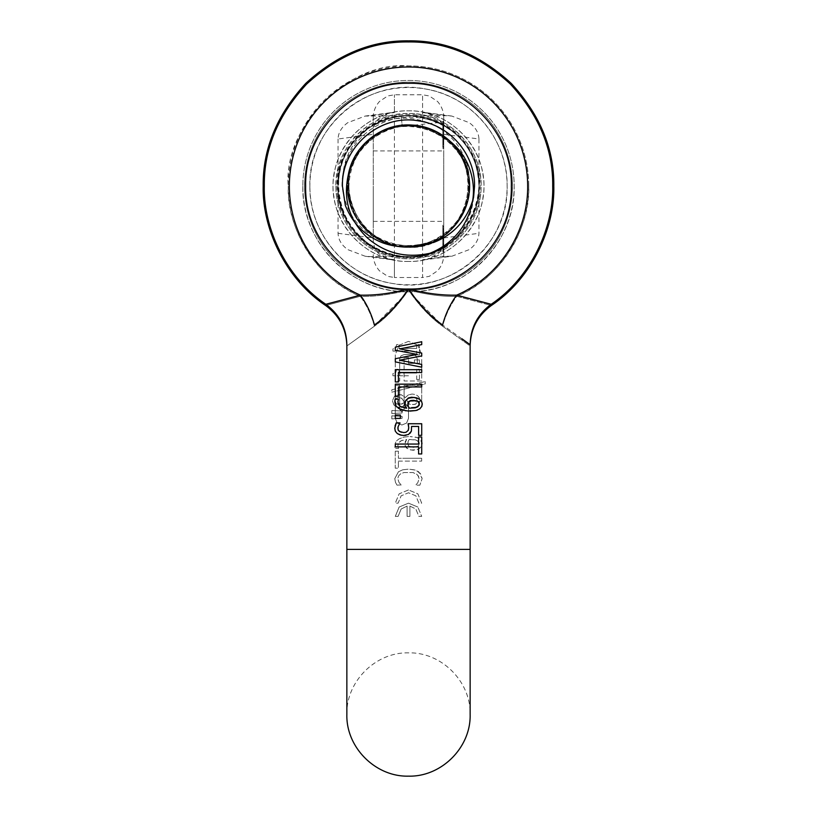 <?xml version="1.0" encoding="UTF-8"?>
<svg xmlns="http://www.w3.org/2000/svg" width="817" height="817" viewBox="0 0 817 817"><rect width="100%" height="100%" fill="white"/><g stroke="black" fill="none" stroke-linecap="round" stroke-linejoin="round"><path stroke-width="0.61" stroke-dasharray="4.08 3.06" d="M335.848 186.153A72.652 72.652 0 0 0 408.5 258.795A72.652 72.652 0 0 0 481.152 186.153A72.652 72.652 0 0 0 408.5 113.502C447.318 112.501 482.153 147.326 481.152 186.153A72.652 72.652 0 0 1 408.5 258.795A72.652 72.652 0 0 1 335.848 186.153C334.847 147.326 369.682 112.501 408.5 113.502A72.652 72.652 0 0 0 335.848 186.153M440.445 128.841C458.919 141.453 468.611 158.937 469.54 181.272C473.278 215.606 443.018 248.378 408.5 247.377C398.328 247.337 388.749 244.947 379.752 240.208C357.162 229.005 344.713 210.817 342.425 185.663C341.772 161.654 350.912 142.189 369.846 127.258C393.743 114.646 417.273 115.177 440.445 128.841M369.846 127.258C317.813 157.538 334.296 245.6 393.753 255.037C440.598 267.098 488.535 220.447 477.771 173.296C470.898 125.409 409.409 99.071 370.009 127.135C314.719 158.958 337.258 252.923 400.963 256.201C463.923 266.536 505.917 179.526 458.654 136.674C426.127 100.869 360.44 113.532 343.548 158.855C323.001 202.647 359.929 258.427 408.265 256.599C456.591 258.744 493.887 203.219 473.635 159.295C457.04 113.849 391.445 100.757 358.673 136.337C323.103 169.119 336.216 234.714 381.662 251.289C425.596 271.53 481.111 234.213 478.956 185.898C482.275 122.182 391.149 90.064 353.781 141.77C321.796 178.055 341.639 241.944 388.555 253.719C448.645 275.155 505.529 197.05 466.701 146.437C441.098 105.403 374.206 106.108 349.472 147.683C311.716 199.103 370.244 275.993 429.865 253.28M469.54 181.272C467.773 150.369 439.454 124.225 408.5 124.909C378.302 124.276 350.462 149.113 347.664 179.178C342.599 214.136 373.185 248.45 408.5 247.377C445.418 248.603 476.628 211.052 468.703 174.971C463.995 146.682 437.187 124.378 408.5 124.919C376.014 124.092 346.786 153.024 347.266 185.52C346.081 218.456 375.554 248.245 408.5 247.377C439.995 245.243 459.981 228.964 468.468 198.551C477.271 162.185 445.908 123.653 408.5 124.919C373.665 123.888 343.273 157.283 347.531 191.872C349.727 222.438 377.852 248.051 408.5 247.388C438.995 248.041 467.038 222.684 469.428 192.271C473.952 157.569 443.488 123.878 408.5 124.919C371.255 123.663 339.943 161.878 348.45 198.153C353.516 226.084 380.119 247.908 408.5 247.377C441.303 248.225 470.694 218.721 469.734 185.929C470.439 153.29 441.139 124.082 408.5 124.919C379.956 124.388 353.25 146.457 348.369 174.572C340.168 210.745 371.418 248.613 408.5 247.377C443.662 248.439 474.187 214.422 469.387 179.587C466.773 149.348 438.841 124.266 408.5 124.909C380.028 124.398 353.353 146.355 348.41 174.399M379.752 240.208C388.749 244.947 398.339 247.337 408.5 247.377C440.077 245.223 460.073 228.883 468.498 198.378C477.179 162.052 445.837 123.653 408.5 124.919C373.594 123.878 343.171 157.405 347.552 192.046C349.829 222.551 377.924 248.051 408.5 247.388C439.066 248.051 467.14 222.581 469.448 192.097C473.85 157.446 443.427 123.878 408.5 124.919C371.184 123.663 339.852 162.021 348.491 198.327C356.896 228.862 376.903 245.212 408.5 247.377C441.364 248.235 470.796 218.609 469.734 185.745C470.337 153.167 441.068 124.092 408.5 124.919C379.895 124.378 353.138 146.56 348.338 174.756C340.26 210.878 371.49 248.613 408.5 247.377C443.723 248.439 474.279 214.289 469.367 179.403C466.67 149.245 438.78 124.276 408.5 124.919C377.628 124.225 349.37 150.226 347.48 181.047C343.61 215.443 373.9 248.388 408.5 247.377C446.143 248.674 477.577 209.632 468.335 173.133C459.665 143.067 439.72 127.003 408.5 124.919C375.32 124.041 345.734 154.25 347.276 187.399C347.143 219.671 376.239 248.184 408.5 247.377C461.615 250.268 491.191 176.39 450.749 141.831M325.83 304.292L360.348 295.141C375.074 295.488 391.118 293.446 408.5 288.993C425.984 293.456 442.038 295.509 456.652 295.141L491.16 304.292M461.962 338.789L442.569 324.972C445.602 313.81 450.3 303.863 456.652 295.141C499.095 276.983 528.201 232.304 527.659 186.153A119.159 119.159 0 0 0 408.5 66.994A119.159 119.159 0 0 0 289.341 186.153C288.799 232.304 317.905 276.983 360.348 295.141C366.7 303.863 371.398 313.81 374.431 324.972M402.546 297.225L376.954 323.164M440.097 323.215L414.454 297.225M408.5 348.399L399.023 348.399L399.023 344.57L396.613 344.57L395.837 347.766L392.926 348.91L392.926 351.116L392.926 348.91L395.837 347.766L396.613 344.57L399.023 344.57L399.023 348.399L416.731 348.399L416.731 344.57L416.731 348.399L408.5 348.399M408.5 351.116L392.926 351.116L408.5 351.116M408.5 373.063L399.023 373.063L399.023 369.233L396.613 369.233L395.837 372.429L392.926 373.573L392.926 375.779L392.926 373.573L395.837 372.429L396.613 369.233L399.023 369.233L399.023 373.063L416.731 373.063L416.731 369.233L416.731 373.063L408.5 373.063M408.5 375.779L392.926 375.779L408.5 375.779M408.5 385.655L391.833 389.78L391.833 392.201L391.833 389.78L425.167 381.539L408.5 385.655M391.833 392.201L425.167 383.939L425.167 381.539L425.167 383.939L391.833 392.201M408.5 394.805L405.324 397.613L401.372 394.774L396.337 395.122L394.407 396.347L392.415 400.912L394.029 405.273L395.898 406.611L399.135 407.274L402.648 406.447L405.467 404.058L402.648 406.447L399.135 407.274L394.294 405.538L392.415 400.912L394.407 396.357L399.37 394.55L402.73 395.305L405.324 397.613L408.194 394.958L412.125 394.039L408.5 394.805M405.467 404.058L409.48 407.469L415.587 407.162L418.151 405.457L419.56 403.394L419.54 398.277L417.763 395.857L415.23 394.499L412.125 394.039L415.23 394.499L417.763 395.857L419.274 397.716L420.03 400.933L418.304 405.293L415.986 406.978L412.064 407.806L408.081 406.856L405.467 404.058M391.833 413.565L391.833 410.481L391.833 413.565L402.107 412.963L402.107 411.084L391.833 410.481L402.107 411.084L402.107 412.963L391.833 413.565M391.833 418.896L391.833 415.812L391.833 418.896L402.107 418.294L402.107 416.415L391.833 415.812L402.107 416.415L402.107 418.294L391.833 418.896M416.731 379.527L416.731 375.779L416.731 379.527L419.427 379.527L416.731 379.527M419.427 379.527L419.427 369.233L416.731 369.233L419.427 369.233L419.427 379.527M416.731 354.864L416.731 351.116L416.731 354.864L419.427 354.864L416.731 354.864M419.427 354.864L419.427 344.57L416.731 344.57L419.427 344.57L419.427 354.864M419.427 363.299L414.372 363.299L414.372 359.919L414.372 363.299L419.427 363.299L419.427 359.919L414.372 359.919L419.427 359.919L419.427 363.299M418.59 446.858L395.305 446.858L395.305 444.05L418.59 444.05L418.59 436.962L421.715 436.962L421.715 453.946L418.59 453.946L418.59 446.858M410.583 432.693L408.5 434.481L405.978 435.308M408.5 434.481L407.591 434.899M403.69 435.461L401.555 435.298M400.156 434.971L399.319 434.685M397.338 433.602L396.071 432.356M395.499 431.499L394.968 430.181M394.744 428.425L395.162 425.422M395.979 423.349L399.993 423.073M399.309 424.013L397.808 428.445M401.249 432.295L405.252 432.469L407.53 431.376L408.725 427.281M408.102 423.737L421.715 423.737L421.715 435.338L418.61 435.338L418.61 426.454L411.574 426.454M407.969 411.043L405.926 410.849M410.093 411.104L408.5 411.063M399.002 408.766L396.521 406.723M395.979 406.008L395.091 404.047M394.785 401.617L395.152 399.217L398.553 399.217L398.012 403.394M398.553 399.37L398.073 400.473M398.788 405.089L400.136 406.386M401.801 407.264L404.262 407.928M404.864 404.497L405.273 401.321M406.396 399.697L409.307 397.92M421.715 386.952L398.43 386.952L398.43 396.398L395.305 396.398L395.305 384.153L421.715 384.153L421.715 386.952M421.715 372.501L398.43 372.501L398.43 381.947L395.305 381.947L395.305 369.703L421.715 369.703L421.715 372.501M421.715 364.433L421.715 367.19L408.5 364.535M395.305 361.88L395.305 358.714M408.5 356.13L417.221 354.415L408.5 352.74M395.305 350.217L395.305 347.133M408.5 344.427L421.715 341.72L421.715 344.611M400.35 418.406L395.305 418.406L395.305 415.016L400.35 415.016L400.35 418.406M408.5 347.174L399.758 348.869L408.5 350.544M421.715 353.087L421.715 355.936M408.5 358.489L399.544 360.215L408.5 361.921M414.464 397.46L415.843 397.675M419.09 398.931L421.603 401.535L422.256 404.098M421.643 406.764L417.63 410.011M416.65 410.348L415.414 410.655M411.686 427.465L411.717 428.384M411.533 400.412L408.684 401.75M417.804 401.331L415.884 400.544M418.702 406.008L419.366 404.098M415.25 407.857L417.865 406.774M407.765 404.425L408.153 406.376M409.46 404.16L406.223 399.329L408.5 397.562L411.87 396.888L416.445 398.584L417.395 400.953L416.057 403.812L412.411 404.895L409.46 404.16M402.035 404.047L396.929 403.996L395.019 400.912L395.99 398.471L397.144 397.716L401.361 398.012L404.466 402.393L400.912 404.344L397.215 404.129L395.928 403.281L395.019 400.912L395.928 398.533L398.962 397.399L401.862 398.379L404.466 402.393L402.035 404.047M327.004 305.139L360.256 296.305C366.659 305.017 371.378 314.974 374.431 326.177C386.523 317.599 397.879 305.578 408.5 290.096C397.889 305.558 386.533 317.588 374.431 326.177C338.504 351.994 338.504 351.994 374.431 326.177C338.504 351.994 338.504 351.994 374.431 326.177C371.367 314.984 366.639 305.027 360.256 296.305C373.144 296.857 389.229 294.794 408.5 290.096C419.121 305.578 430.477 317.609 442.569 326.177C430.467 317.588 419.111 305.558 408.5 290.096C389.229 294.794 373.144 296.857 360.256 296.305L325.677 305.517L324.952 305.027M408.5 341.353L399.156 345.223L395.295 354.568L395.295 380.977L399.697 380.977L399.697 358.969L399.697 380.977L395.295 380.977L395.295 354.568L399.156 345.223L408.5 341.353L417.844 345.223L408.5 341.353M399.697 358.969L400.984 355.855L404.098 354.568L412.902 354.568L416.016 355.855L417.303 358.969L417.303 363.371L408.5 363.371L417.303 363.371L417.303 358.969L416.016 355.855L412.902 354.568L404.098 354.568L400.984 355.855L399.697 358.969M404.098 357.499L408.5 357.499L408.5 363.371L408.5 357.499L404.098 357.499L404.098 380.977L421.705 380.977L421.705 354.568L421.705 380.977L404.098 380.977L404.098 357.499M404.098 385.389L421.705 385.389L421.705 401.239L421.705 385.389L404.098 385.389L404.098 409.603L401.893 411.799L399.697 409.603L399.697 385.389L399.697 409.603L401.893 411.799L404.098 409.603L404.098 385.389M395.295 385.389L399.697 385.389L395.295 385.389L395.295 418.406L397.215 423.063L401.893 425.014L406.57 423.073L408.5 418.406L408.5 401.239L408.5 418.406L406.57 423.073L401.893 425.014L397.215 423.063L395.295 418.406L395.295 385.389M408.5 436.584L403.853 437.126L399.023 438.872L396.357 441.17L395.162 443.406L395.132 448.441L398.533 448.441L395.132 448.441L394.856 447.359L395.336 442.937L396.837 440.598L399.023 438.872L403.843 437.126L408.5 436.584M398.533 448.308L397.828 445.653L399.207 442.13L401.137 440.741L406.652 439.464L404.803 443.856L406.366 447.971L410.481 450.034L416.874 449.728L419.754 448.267L421.531 446.286L422.236 443.56L421.827 441.364L419.836 438.892L417.201 437.544L410.073 436.554L415.986 437.177L419.836 438.892L422.236 443.56L421.01 447.042L416.874 449.728L413.116 450.259L408.5 449.442L405.12 446.031L405.222 441.691L406.652 439.464L401.586 440.537L398.655 442.814L397.828 445.653L398.533 448.308M408.5 458.286L398.39 458.286L398.39 451.198L398.39 458.286L421.674 458.286L421.674 461.094L421.674 458.286L408.5 458.286M395.254 451.198L398.39 451.198L395.254 451.198L395.254 468.182L398.39 468.182L398.39 461.094L398.39 468.182L395.254 468.182L395.254 451.198M398.39 461.094L421.674 461.094L398.39 461.094M402.71 469.816L408.49 469.142L414.393 469.836L418.682 471.797L422.144 478.599L419.877 485.155L415.679 485.155L417.804 482.694L419.111 478.599L417.844 475.208L413.167 472.573L403.894 472.543L400.504 473.931L398.482 476.045L397.787 478.599L399.043 482.561L401.249 484.92L399.043 482.561L397.787 478.599L398.482 476.045L400.504 473.931L403.894 472.543L413.167 472.573L416.476 474.003L418.447 476.076L419.111 478.599L417.804 482.694L415.679 485.155L419.877 485.155L422.144 478.599L420.398 473.421L415.067 470.03L408.5 469.142L402.71 469.816L398.43 471.777L394.785 478.65L395.469 482.347L397.011 485.155L401.249 484.92L397.011 485.155L395.469 482.347L394.785 478.65L398.43 471.777L402.699 469.816M408.5 489.955L399.156 493.825L395.295 503.16L398.114 503.16L401.157 495.817L408.5 492.774L415.843 495.817L418.886 503.16L421.705 503.16L417.844 493.825L408.5 489.955L399.156 493.825L395.295 503.16L398.114 503.16L401.157 495.817L408.5 492.774L415.843 495.817L418.886 503.16L421.705 503.16L417.844 493.825L408.5 489.955M408.5 503.16L399.156 507.03L395.295 516.375L398.114 516.375L401.157 509.022L407.091 506.08L407.091 516.375L409.909 516.375L409.909 506.08L409.909 516.375L407.091 516.375L407.091 506.08L401.157 509.022L398.114 516.375L395.295 516.375L399.156 507.03L408.5 503.16L417.844 507.03L408.5 503.16M409.909 506.08L415.843 509.022L418.886 516.375L421.705 516.375L417.844 507.03L421.705 516.375L418.886 516.375L415.843 509.022L409.909 506.08M408.5 401.239L421.705 401.239L408.5 401.239M421.705 354.568L417.844 345.223L421.705 354.568M442.569 326.177C478.496 351.994 478.496 351.994 442.569 326.177C478.496 351.994 478.496 351.994 442.569 326.177C445.633 314.984 450.361 305.027 456.744 296.305C443.856 296.857 427.771 294.794 408.5 290.096C427.771 294.794 443.856 296.857 456.744 296.305L489.986 305.139L456.744 296.305C450.341 305.017 445.622 314.974 442.569 326.177M408.5 403.251L406.223 399.329L408.5 397.562L411.87 396.888L414.617 397.368L416.333 398.471L417.395 400.953L416.415 403.486L415.169 404.364L410.216 404.558L408.5 403.251M408.663 445.908L407.744 443.233L409.194 439.464L416.343 440.149L419.121 442.405L419.346 443.56L417.824 446.307L413.259 447.369L410.532 447.022L408.5 445.745L407.816 444.162L408.112 441.303L409.194 439.464L415.281 439.832L417.844 440.904L419.346 443.56L418.478 445.755L417.232 446.654L413.259 447.369L408.663 445.908M408.5 261.44C372.317 262.175 338.698 233.223 334.041 197.336C326.054 153.627 364.086 109.447 408.5 110.857C444.683 110.121 478.302 139.074 482.959 174.961C490.946 218.67 452.914 262.849 408.5 261.44C444.683 262.175 478.302 233.223 482.959 197.336C490.946 153.627 452.914 109.447 408.5 110.857C372.317 110.121 338.698 139.074 334.041 174.961C326.054 218.67 364.086 262.849 408.5 261.44M442.845 130.444L442.845 144.435L443.723 144.435L443.723 130.23L442.845 130.23L442.845 148.469L442.845 128.218L442.845 139.217L443.723 139.217L443.723 121.304L443.723 136.745L443.723 131.629L442.845 131.629M442.845 130.189L443.723 130.189L443.723 131.629M442.845 128.504L443.723 128.218L443.723 136.5L442.845 136.5M442.845 146.151L443.723 146.417L443.723 138.134L442.845 138.134L443.723 138.144L443.723 128.504M443.723 129.045L442.845 129.045L442.845 136.745L443.723 136.745L443.723 144.405L442.845 144.405L443.723 129.668L443.723 139.217M443.723 136.5L443.723 146.151M443.723 143.445L442.845 143.445M443.723 254.618L443.723 117.679L443.723 254.618C443.754 260.623 441.691 266.025 437.534 270.825L429.313 276.33L422.593 277.514L422.593 259.724L426.484 259.581L438.208 253.73C441.803 249.931 443.641 245.325 443.723 239.912M443.723 251.585L443.723 233.693L442.845 233.693L443.723 238.533L443.723 235.664L443.723 251.585L442.845 251.82L442.845 233.968M443.723 251.82L442.845 251.84M443.723 233.989L443.723 235.725M443.723 242.169L442.845 242.169L442.845 249.757L443.723 249.757L443.723 226.677L443.723 238.503L442.845 238.533L442.845 235.664L443.723 235.899M443.723 236.093L442.845 236.093L442.845 238.533L443.723 238.513L443.723 249.931L442.845 249.685L442.845 248.051L443.723 248.051L442.845 248.072L442.845 251.585M443.723 248.572L442.845 248.766L442.845 230.823L443.723 231.272M443.723 231.201L442.845 231.201M443.723 235.153L442.845 235.153L442.845 233.09L443.723 233.1L442.845 233.529L443.723 233.519L442.845 233.529L442.845 231.272M443.723 237.39L442.845 237.277L442.845 248.572M443.723 141.831L443.723 127.258L443.723 142.648L443.723 141.831L442.845 141.831L442.845 142.648L442.845 127.258L442.845 141.831M443.723 137.338L443.723 124.255L443.723 141.351L443.723 136.633L443.723 137.338L442.845 137.338L442.845 136.633L442.845 141.351L442.845 124.255L442.845 137.338M443.723 122.131L443.723 140.912L443.723 122.131L442.845 122.131L442.845 140.912L442.845 122.131M443.723 228.372L442.845 228.372L442.845 223.511L443.723 223.511L443.723 243.752L443.723 223.562L442.845 223.562L442.845 226.289L443.723 226.289M443.723 231.599L442.845 231.599L442.845 234.683L443.723 234.683L443.723 233.876L442.845 233.876L442.845 234.683L442.845 232.498L442.845 245.519L442.845 235.725M443.723 221.376L443.723 150.92L443.723 221.376L373.277 221.376L373.277 186.153L373.277 221.376M443.723 117.679C443.764 111.694 441.701 106.292 437.534 101.471L429.313 95.967L422.593 94.782L422.593 277.514L394.407 277.514L394.407 259.724L390.516 259.581L378.792 253.73C375.197 249.931 373.359 245.325 373.277 239.912L373.277 117.679L373.277 239.912M373.277 117.679C373.236 111.694 375.299 106.292 379.466 101.471L387.687 95.967L394.407 94.782L422.593 94.782L422.593 112.572L426.484 112.715L438.208 118.567C441.803 122.366 443.641 126.972 443.723 132.385M443.723 134.335L478.946 138.992C478.66 132.568 475.412 127.125 469.193 122.662L451.832 116.065L446.286 115.697L365.168 116.065L347.807 122.662C341.588 127.125 338.34 132.568 338.054 138.992L373.277 134.335M478.946 138.992L478.946 233.305C478.66 239.728 475.412 245.171 469.193 249.634L451.832 256.232L426.484 259.581M443.723 147.131L442.845 147.131M443.723 129.668L442.845 129.668M443.723 147.377L442.845 147.377M443.723 138.829L442.845 138.829M443.723 139.676L442.845 139.676M443.723 148.224L442.845 148.224M443.723 148.469L442.845 148.469M443.723 131.016L442.845 131.016M443.723 130.771L442.845 130.771M443.723 137.613L442.845 137.613M443.723 129.913L442.845 129.913M443.723 241.914L442.845 241.914M443.723 235.49L442.845 235.49M443.723 237.053L442.845 237.053L442.845 242.169M443.723 235.643L442.845 235.643L442.845 237.053M443.723 234.285L442.845 234.285L442.845 249.931L442.845 235.153M443.723 250.839L442.845 250.839M443.723 249.931L442.845 249.931M442.845 231.599L442.845 233.672L443.723 233.642L442.845 234.285M443.723 234.53L442.845 234.53M443.723 247.531L442.845 247.531M443.723 246.775L442.845 246.775M443.723 229.587L442.845 229.587L442.845 237.39M443.723 238.104L442.845 238.104M443.723 143.894L442.845 143.894M443.723 144.966L442.845 144.966M443.723 127.503L442.845 127.503M443.723 127.258L442.845 127.258M443.723 142.648L442.845 142.648M443.723 142.393L442.845 142.393L442.845 125.992L442.845 143.7L442.845 142.393L443.723 142.424M443.723 143.7L442.845 143.7M443.723 126.237L442.845 126.237M443.723 125.992L442.845 125.992M443.723 141.392L442.845 141.392M443.723 140.565L442.845 140.565M443.723 124.552L442.845 124.552M443.723 124.255L442.845 124.255M443.723 141.086L442.845 141.086M443.723 141.351L442.845 141.351M443.723 136.633L442.845 136.633M443.723 139.595L442.845 139.595M443.723 139.87L442.845 139.87M443.723 125.634L442.845 125.634M443.723 140.687L442.845 140.687M443.723 140.912L442.845 140.912M443.723 123.459L442.845 123.459M443.723 123.101L442.845 123.101M443.723 136.184L442.845 136.184M443.723 122.366L442.845 122.366M443.723 121.764L442.845 121.304L442.845 129.045M442.845 121.764L442.845 139.217M443.723 229.199L442.845 229.199L442.845 226.289M443.723 239.299L442.845 239.299L442.845 229.199M442.845 227.116L443.723 227.136L442.845 227.116M443.723 233.478L442.845 233.478L442.845 239.299M443.723 232.968L442.845 233.478M443.723 230.057L442.845 230.057L442.845 232.968M443.723 232.11L442.845 232.11L442.845 230.057M443.723 243.752L442.845 243.752L442.845 232.11M443.723 241.015L442.845 241.015L442.845 243.752M442.845 241.015L442.845 228.372M443.723 226.677L442.845 226.677L442.845 229.587M443.723 229.771L442.845 229.771L442.845 226.677M442.845 229.771L442.845 236.093M442.845 238.523L443.723 238.503L442.845 238.523M443.723 236.787L442.845 236.787M443.723 245.519L442.845 245.519M443.723 244.13L442.845 244.13M443.723 232.498L442.845 232.498M338.054 138.992L338.054 233.305C338.33 239.728 341.588 245.171 347.807 249.634L365.168 256.232L370.714 256.599L451.832 256.232M442.845 239.401L442.845 246.857L442.845 239.401M442.845 246.857L442.845 246.091L443.723 246.091L443.723 246.857L442.845 246.857M443.723 239.238L443.723 246.857L443.723 239.156L442.845 239.238M442.845 126.747L442.845 135.295L442.845 126.747L443.723 126.747L443.723 135.295L442.845 135.295M443.723 123.898L443.723 136.97L443.723 123.336L442.845 123.336L442.845 136.97L442.845 123.306L443.723 123.306L442.845 123.898M373.277 254.618C373.236 260.603 375.299 266.005 379.466 270.825L387.687 276.33L394.407 277.514L394.407 94.782L394.407 112.572L390.516 112.715L378.792 118.567C375.197 122.366 373.359 126.972 373.277 132.385M302.831 186.153A105.669 105.669 0 0 0 408.5 291.822A105.669 105.669 0 0 0 514.169 186.153A105.669 105.669 0 0 0 408.5 80.474A105.669 105.669 0 0 0 302.831 186.153C301.371 242.618 352.035 293.272 408.5 291.822C464.965 293.272 515.629 242.618 514.169 186.153A105.669 105.669 0 0 0 408.5 80.474A105.669 105.669 0 0 0 302.831 186.153C301.371 242.618 352.035 293.272 408.5 291.822C464.965 293.272 515.629 242.618 514.169 186.153A105.669 105.669 0 0 0 408.5 80.474A105.669 105.669 0 0 0 302.831 186.153M443.723 240.004L442.845 240.004M443.723 243.17L442.845 243.17M443.723 245.631L442.845 245.631M443.723 240.892L442.845 240.892M443.723 239.79L442.845 239.79M443.723 135.295L443.723 126.747M443.723 134.723L442.845 134.723M443.723 135.111L442.845 135.111M443.723 136.97L442.845 136.97M443.723 123.52L442.845 123.52M460.849 139.013A70.446 70.446 0 0 1 408.5 256.599A70.446 70.446 0 0 1 338.054 186.153A70.446 70.446 0 0 1 408.5 115.697A70.446 70.446 0 0 1 478.946 186.153C478.742 198.398 475.994 209.407 470.725 219.181C468.274 224.338 463.995 230.077 457.888 236.389C444.724 250.114 423.288 257.161 407.949 256.599C389.403 256.344 373.369 249.849 359.858 237.104C348.849 227.524 337.625 206.803 338.054 186.153C339.249 165.892 345.397 150.042 356.498 138.624C366.629 126.809 381.529 119.302 401.188 116.085C414.413 114.799 426.964 116.954 438.821 122.56C426.964 116.954 414.413 114.799 401.188 116.085C366.302 118.955 337.288 151.155 338.054 186.153C337.288 166.791 348.195 145.743 359.746 135.295C375.463 121.559 387.207 116.78 408.091 115.697C421.725 114.646 444.213 122.785 454.078 132.425C470.592 147.826 477.547 161.133 478.946 186.153C480.294 227.902 438.555 263.544 397.532 255.741C364.157 251.156 337.38 219.834 338.044 186.153C337.339 151.85 365.148 120.119 399.237 116.3C439.812 109.662 480.233 145.048 478.946 186.153C480.508 230.241 433.99 266.628 391.578 254.536C360.848 247.469 337.513 217.69 338.054 186.153C337.176 149.674 368.814 116.565 405.293 115.769C444.029 112.94 480.018 147.326 478.946 186.153C479.61 219.712 453.026 250.952 419.795 255.69C378.68 263.717 336.696 228.025 338.054 186.153C336.992 147.448 372.746 113.134 411.37 115.748C447.982 116.371 479.834 149.552 478.956 186.153C479.763 221.887 449.462 254.547 413.759 256.405C374.37 260.48 336.91 225.737 338.054 186.153C336.778 145.181 376.954 109.835 417.426 116.259C451.658 119.915 479.671 151.737 478.956 186.153C479.947 224.093 445.612 258.019 407.683 256.599C370.326 257.1 337.104 223.501 338.044 186.153C336.563 142.863 381.427 106.69 423.42 117.291C455.059 123.571 479.528 153.892 478.946 186.153C480.039 225.145 443.713 259.612 404.813 256.507C368.518 255.455 337.196 222.459 338.044 186.153C336.573 142.985 381.182 106.864 423.094 117.219C454.875 123.367 479.538 153.77 478.946 186.153C479.65 220.427 451.883 252.147 417.814 255.987C377.24 262.666 336.767 227.269 338.054 186.153C337.033 147.887 371.949 113.798 410.165 115.718C447.216 115.687 479.865 149.113 478.956 186.153C480.345 228.535 437.33 264.402 395.888 255.466C363.228 250.155 337.421 219.242 338.054 186.153C337.39 152.595 363.963 121.355 397.185 116.606C438.3 108.569 480.304 144.262 478.946 186.153C479.906 223.664 446.378 257.365 408.847 256.599C371.081 257.753 337.074 223.919 338.054 186.153C336.727 144.527 378.189 108.937 419.121 116.504C452.638 120.936 479.63 152.34 478.956 186.153C479.569 218.997 454.16 249.726 421.797 255.333C380.191 264.769 336.624 228.801 338.054 186.153C337.155 149.368 369.335 116.085 406.131 115.738C444.591 113.41 479.988 147.632 478.946 186.153C480.202 227.003 440.271 262.298 399.881 256.078C365.526 252.555 337.329 220.672 338.044 186.153C335.154 242.915 410.042 278.893 452.536 241.127A70.446 70.446 0 0 0 478.946 186.153C478.731 168.21 472.706 152.493 460.859 139.002C451.74 129.382 440.669 122.816 427.648 119.292C403.394 113.849 382.152 119.047 363.912 134.907C349.227 148.837 341.915 165.922 341.976 186.153L345.315 205.373M473.584 197.387C472.063 214.299 465.047 228.883 452.536 241.127M412.258 246.121L412.238 246.121C354.455 253.076 324.318 168.425 373.492 137.297C415.741 103.32 483.307 149.848 466.619 201.442C455.763 254.557 374.053 261.828 353.986 211.45C328.465 163.614 386.758 105.893 434.338 131.884C484.512 152.442 476.444 234.081 423.216 244.416C371.459 260.592 325.595 192.577 360.001 150.665C389.535 105.189 468.243 128.32 468.488 182.538C470.929 212.359 447.767 241.311 418.141 245.468C388.708 250.901 357.58 230.782 350.452 201.717C333.52 150.205 400.861 103.35 443.274 137.133C489.169 166.004 467.201 245.039 412.993 246.08C359.225 253.127 325.728 178.239 366.813 142.863C387.912 121.641 424.973 120.467 447.369 140.31C470.602 159.172 475.504 195.917 458.02 220.202C429.824 266.516 350.473 245.703 348.645 191.515C345.325 161.776 367.63 132.16 397.133 127.135C426.382 120.845 458.102 140.054 466.068 168.894C484.501 219.885 418.559 268.691 375.177 236.164C328.454 208.652 348.103 128.994 402.26 126.38L401.188 116.075L402.26 126.38L438.821 122.56M408.5 288.993C353.547 290.413 304.241 241.107 305.65 186.153C304.241 131.19 353.547 81.884 408.5 83.303C463.453 81.884 512.759 131.19 511.35 186.153C512.759 241.107 463.453 290.413 408.5 288.993M408.5 549.392L346.857 549.392L408.5 549.392L346.857 549.392L346.857 714.507C346.01 681.562 375.565 652.017 408.5 652.865C441.435 652.017 470.99 681.562 470.143 714.507L470.143 549.392L408.5 549.392M360.256 296.305A120.252 120.252 0 0 1 288.248 186.153C286.399 227.453 315.801 278.474 360.256 296.305M408.5 290.096A103.943 103.943 0 0 1 304.557 186.153A103.943 103.943 0 0 1 408.5 82.2A103.943 103.943 0 0 1 512.443 186.153A103.943 103.943 0 0 1 408.5 290.096A103.943 103.943 0 0 1 304.557 186.153A103.943 103.943 0 0 1 408.5 82.2A103.943 103.943 0 0 1 512.443 186.153A103.943 103.943 0 0 1 408.5 290.096M528.752 186.153A120.252 120.252 0 0 1 456.744 296.305C501.199 278.474 530.601 227.453 528.752 186.153A120.252 120.252 0 0 0 408.5 65.891C349.002 60.519 282.866 126.655 288.248 186.153A120.252 120.252 0 0 1 408.5 65.891A120.252 120.252 0 0 1 528.752 186.153M443.723 132.446L442.845 132.446M443.723 136.756L442.845 136.756M443.723 129.985L442.845 129.985M443.723 131.169L442.845 131.169M443.723 144.629L442.845 144.629M443.723 142.168L442.845 142.168M443.723 142.985L442.845 142.985M443.723 137.879L442.845 137.879M443.723 237.961L478.946 233.305M443.723 248.879L442.845 248.879M443.723 234.469L442.845 234.469M443.723 236.848L442.845 236.848M443.723 247.612L442.845 247.612M443.723 249.256L442.845 249.256M443.723 251.248L442.845 251.248M443.723 238.666L442.845 238.666M443.723 243.323L442.845 243.323M443.723 245.754L442.845 245.754M443.723 240.116L442.845 240.116M443.723 233.019L442.845 233.019M443.723 232.814L442.845 232.814M443.723 233.917L442.845 233.917M443.723 237.665L442.845 237.665M443.723 122.07L442.845 122.07M443.723 133.467L442.845 133.467M443.723 138.798L442.845 138.798M443.723 228.74L442.845 228.74M443.723 236.685L442.845 236.685M443.723 238.778L442.845 238.778M443.723 234.745L442.845 234.745M443.723 231.773L442.845 231.773M443.723 232.906L442.845 232.906M446.286 256.599L422.593 259.724M422.593 112.572L446.286 115.697M309.878 186.153C308.969 232.692 345.479 276.156 391.486 283.295C449.35 295.386 509.052 245.233 507.122 186.153C508.031 139.605 471.521 96.14 425.514 89.002C367.65 76.91 307.948 127.064 309.878 186.153A98.622 98.622 0 0 0 408.5 284.776A98.622 98.622 0 0 0 507.122 186.153A98.622 98.622 0 0 0 408.5 87.521A98.622 98.622 0 0 0 309.878 186.153M394.407 259.724L370.714 256.599M370.714 115.697L394.407 112.572M338.054 233.305L373.277 237.961M443.723 243.844L442.845 243.844M443.723 129.28L442.845 129.28M443.723 136.245L442.845 136.245M443.723 136.776L442.845 136.776M336.951 186.153C336.185 221.468 365.291 254.036 400.473 257.243C441.282 263.105 481.295 227.361 480.049 186.153C480.815 150.828 451.709 118.261 416.527 115.054C375.718 109.192 335.705 144.936 336.951 186.153M346.857 345.029L346.857 549.392M470.143 345.029L470.143 549.392M443.723 128.177L442.845 128.177M443.723 146.468L442.845 146.468M443.723 249.788L442.845 249.788M443.723 248.797L442.845 248.797M443.723 230.782L442.845 230.782M443.723 237.247L442.845 237.247M442.845 121.202L443.723 121.202M443.723 234.683L442.845 234.683M373.277 150.92L443.723 150.92M426.484 112.715L451.832 116.065M365.168 116.065L390.516 112.715M390.516 259.581L365.168 256.232M443.723 246.877L442.845 246.877M442.845 239.126L443.723 239.126M442.845 123.244L443.723 123.244"/><path stroke-width="1.23" d="M429.865 253.28C406.029 258.489 385.144 253.321 367.231 237.757C349.125 220.1 342.854 198.98 348.41 174.399C353.342 146.355 380.028 124.388 408.5 124.919C424.748 125.134 438.831 130.771 450.749 141.831C458.705 148.428 464.699 156.588 468.744 166.321C476.791 187.655 474.503 208.202 461.86 227.963C453.843 239.534 443.171 247.98 429.865 253.28M414.454 297.225L408.5 288.993L402.546 297.225M376.954 323.164L374.431 324.972C338.32 350.738 338.32 350.738 374.431 324.972C338.32 350.738 338.32 350.738 374.431 324.972C386.543 316.445 397.899 304.445 408.5 288.993C391.026 293.456 374.972 295.509 360.348 295.141C366.71 303.853 371.408 313.799 374.431 324.972M491.17 304.292C477.598 314.341 470.582 327.811 470.132 344.692L470.143 549.392L346.857 549.392L346.857 344.692C346.418 327.811 339.402 314.341 325.83 304.292L360.348 295.141A119.159 119.159 0 0 1 408.5 66.994A119.159 119.159 0 0 1 527.659 186.153C528.201 232.304 499.095 276.983 456.652 295.141L491.17 304.292C531.51 277.065 553.752 227.136 552.701 186.153C553.191 149.348 539.118 115.36 510.462 84.182C479.293 55.536 445.306 41.453 408.5 41.953C371.694 41.453 337.707 55.536 306.538 84.182C277.882 115.36 263.809 149.348 264.3 186.153C263.248 227.136 285.49 277.065 325.83 304.292L326.136 304.2M442.569 324.972C478.68 350.738 478.68 350.738 442.569 324.972C430.457 316.434 419.101 304.445 408.5 288.993C353.547 290.413 304.241 241.107 305.65 186.153C304.241 131.19 353.547 81.884 408.5 83.303C463.453 81.884 512.759 131.19 511.35 186.153C512.759 241.107 463.453 290.413 408.5 288.993C425.882 293.446 441.926 295.488 456.652 295.141C450.29 303.853 445.592 313.799 442.569 324.972L440.097 323.215M408.5 446.858L395.305 446.858L395.305 444.05L418.59 444.05L418.59 436.962L421.715 436.962L421.715 453.946L418.59 453.946L418.59 446.858L408.5 446.858M408.5 434.481L403.69 435.461L400.167 434.971L397.338 433.602L395.438 431.376L394.744 428.425L396.245 422.879L399.993 422.879L398.012 426.893L398.083 429.875L399.411 431.509L403.71 432.571L406.029 432.275L408.296 430.334L408.745 427.904L408.102 423.737L421.715 423.737L421.715 435.338L418.61 435.338L418.61 426.454L411.574 426.454L411.39 431.131L408.5 434.481M408.5 411.063L401.198 409.787L396.225 406.355L394.785 401.617L395.152 399.217L398.553 399.217L397.848 402.005L400.136 406.386L406.672 408.194L404.936 404.956L405.62 400.667L408.5 398.236L413.136 397.399L416.864 397.94L419.775 399.39L421.603 401.535L422.256 404.098L421.848 406.315L419.877 408.817L416.067 410.502L407.969 411.043M408.5 386.952L398.43 386.952L398.43 396.398L395.305 396.398L395.305 384.153L421.715 384.153L421.715 386.952L408.5 386.952M408.5 372.501L398.43 372.501L398.43 381.947L395.305 381.947L395.305 369.703L421.715 369.703L421.715 372.501L408.5 372.501M408.5 364.535L395.305 361.88L395.305 358.714L417.221 354.415L395.305 350.217L395.305 347.133L421.715 341.72L421.715 344.611L399.758 348.869L421.715 353.087L421.715 355.936L399.544 360.215L421.715 364.433L421.715 367.19L395.305 361.88M395.305 418.406L400.35 418.406L400.35 415.016L395.305 415.016L395.305 418.406M470.132 344.692L461.962 338.789M405.978 435.308L403.69 435.461M401.555 435.298L397.338 433.602L395.438 431.376M395.203 430.855L394.764 427.74M395.009 426.035L396.245 422.879M399.993 423.073L399.309 424.013M397.818 427.996L398.4 430.477L401.249 432.295M408.5 425.473L408.102 423.737M405.926 410.849L398.349 408.357M396.674 406.897L395.867 405.835M395.326 404.762L394.785 401.617M394.866 400.422L395.152 399.217M398.553 399.37L397.848 402.005M398.012 403.394L398.788 405.089M400.136 406.386L401.801 407.264M404.262 407.928L406.672 408.194L405.263 406.029M405.252 405.988L404.823 403.782M404.956 402.393L405.15 401.637M405.201 401.484L406.396 399.697M409.143 397.981L414.464 397.46M395.305 358.714L408.5 356.13M408.5 352.74L395.305 350.217M395.305 347.133L408.5 344.427M421.715 344.611L408.5 347.174M408.5 350.544L421.715 353.087M421.715 355.936L408.5 358.489M408.5 361.921L421.715 364.433M415.843 397.675L419.775 399.39M422.236 403.659L421.643 406.764M421.603 401.535L421.878 402.148M417.63 410.011L416.65 410.348M416.067 410.502L410.093 411.104M411.574 426.454L411.39 431.131L410.073 433.286M408.745 427.904L408.52 425.586M419.346 404.497L418.508 401.913L417.303 401.045L413.29 400.289L410.532 400.636L407.938 402.955L408.071 406.131L409.215 408.194L415.25 407.857L419.039 405.508L419.366 404.098L417.804 401.331L411.533 400.412M410.532 400.636L409.838 400.912M408.684 401.75L407.765 404.425M408.153 406.376L409.215 408.194L415.25 407.857L417.865 406.774L419.366 404.098M470.132 346.03C470.592 329.067 477.659 315.566 491.323 305.517L492.048 305.027L489.996 305.139L491.323 305.517C532.255 278.158 554.876 227.616 553.803 186.153C554.294 149.062 540.108 114.819 511.238 83.405C479.834 54.535 445.582 40.35 408.5 40.85C371.418 40.35 337.166 54.535 305.762 83.405C276.892 114.819 262.706 149.062 263.197 186.153C262.124 227.616 284.745 278.158 325.666 305.527L327.004 305.139M324.952 305.027L325.666 305.527C339.341 315.566 346.408 329.067 346.868 346.03M412.258 246.121L433.653 242.475C454.232 234.397 467.549 219.365 473.584 197.387L474.544 186.153C475.177 154.607 450.116 125.256 418.866 120.926C380.385 113.532 341.2 146.978 342.456 186.153L345.315 205.373C352.433 223.184 364.729 235.613 382.223 242.649C392.037 246.325 402.035 247.48 412.238 246.131M346.857 549.392L346.857 714.507C346.01 747.453 375.565 776.998 408.5 776.15C441.435 776.998 470.99 747.453 470.143 714.507L470.143 549.392"/></g></svg>
